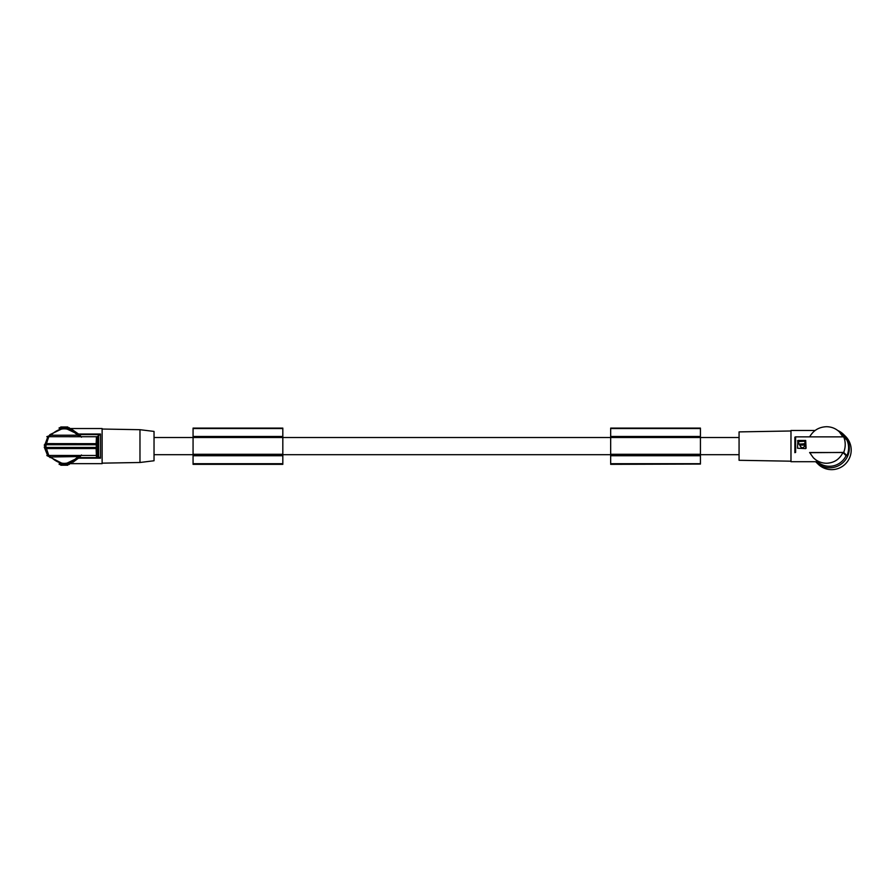 <?xml version="1.0" encoding="UTF-8"?>
<svg xmlns="http://www.w3.org/2000/svg" width="896" height="896" viewBox="0 0 896 896"><rect width="100%" height="100%" fill="white"/><g stroke="black" fill="none" stroke-linecap="round" stroke-linejoin="round"><path stroke-width="1.34" d="M44.229 447.037L47.589 455.459L80.73 455.459L79.094 456.893L78.154 456.579L80.73 455.459L96.454 455.459L100.498 458.17L100.498 434.022L97.574 436.464L97.462 445.962M99.434 457.632L79.486 457.632L69.306 463.736L69.339 464.442L64.266 464.442L46.838 455.538M78.781 457.307L77.672 456.971C68.734 465.472 59.797 465.472 50.859 456.971L49.952 457.565L50.859 456.971L49.034 456.322M50.859 456.971L78.154 456.579M78.03 458.226L79.083 457.744M77.616 458.674L79.587 456.176M44.811 445.166L46.469 443.61L45.293 443.654L47.858 436.688L96.466 436.733M65.542 464.397A18.346 18.346 0 0 1 61.141 464.173L59.394 463.781M77.269 459.032L72.923 462.269M79.486 458.17L100.498 458.17M69.138 428.411L67.39 428.019L69.339 428.467L69.339 427.75L64.266 427.75L49.952 434.627L50.859 435.221L77.672 435.221C68.734 426.72 59.797 426.72 50.859 435.221L49.034 435.87L49.952 434.627M67.39 427.75L67.39 428.019A18.346 18.346 0 0 0 64.266 427.75L59.192 427.75L59.192 428.467L59.909 428.277L59.192 428.467M60.749 427.75L60.749 426.966L67.782 426.966L67.782 427.75L67.782 426.966M78.445 434.459L64.266 427.75A18.346 18.346 0 0 0 62.989 427.795M77.235 433.126L72.016 429.464M78.792 434.896L78.154 435.613L81.144 436.699L79.094 435.299L78.154 435.613L77.672 435.221L78.59 434.627L77.672 435.221M99.434 434.56L79.486 434.56L69.843 428.534L102.122 428.534L102.122 463.658L69.843 463.658M78.03 433.966L79.083 434.448M97.518 456.837L97.462 446.23M96.41 456.579L96.085 446.858M97.574 436.464L96.454 436.733L96.085 445.334M45.976 444.73L44.8 444.73L44.834 447.496L45.976 447.462L45.976 444.73L96.533 444.73L97.664 445.11L97.664 447.082L96.533 447.462L96.533 444.73M45.976 447.462L96.533 447.462M44.811 447.026L46.469 448.582L45.293 448.538M46.838 436.654L49.034 435.87M48.44 436.699L50.008 435.949M44.229 445.155L45.293 443.654M97.754 443.666L46.469 443.61L48.765 436.733M139.978 462.493L154.034 460.757L154.034 431.424L139.978 429.699L139.978 462.493L102.122 463.154M61.824 427.918A18.346 18.346 0 0 0 61.141 428.019L61.141 427.75M69.339 463.725L68.622 463.915M67.939 464.061L67.39 464.173A18.346 18.346 0 0 1 66.707 464.274M78.59 457.565L64.266 464.442L59.192 464.442L59.192 463.725M64.098 464.442L64.098 465.214L60.749 465.214L60.749 464.442M62.373 464.442L62.373 465.214M67.782 464.442L67.782 465.214L67.782 464.442L67.782 465.214L64.434 465.214L64.434 464.442L64.098 465.214M65.296 464.442L65.296 465.214M50.008 456.243L48.44 455.493M48.765 455.459L46.469 448.582L97.754 448.526M700.437 464.061L700.437 428.109L610.669 428.109L610.669 464.341L700.437 464.061M700.437 428.512L610.669 428.512M700.437 455.739L610.669 455.739M700.437 454.933L610.669 454.933M700.437 436.453L610.669 436.453M739.066 437.506L282.822 437.506L282.822 428.109L193.066 428.109L193.066 464.341L282.822 464.341L282.822 437.517L154.034 437.506M700.437 454.283L610.669 454.283M700.437 437.259L610.669 437.259M282.822 428.512L193.066 428.512M282.822 454.933L193.066 454.933M282.822 455.739L193.066 455.739M282.822 437.259L193.066 437.259M282.822 436.453L193.066 436.453M282.822 454.283L193.066 454.283M790.978 430.987L739.066 431.894L739.066 460.298L790.978 461.194M809.704 452.693L843.707 452.424L846.944 455.638L846.082 455.65L842.934 452.514C839.574 459.346 834.098 462.93 826.515 463.254C821.453 463.176 817.062 461.339 813.344 457.755L818.003 461.709L790.978 461.709L790.978 430.483L815.102 430.483M794.886 452.693L794.886 437.136L795.614 436.867L795.614 452.424M842.934 452.514L809.614 452.514L813.344 457.755M817.365 461.709A18.346 18.2 -45.1 0 0 846.082 455.65M842.901 436.867L839.44 431.962L842.498 435.008A18.346 18.2 134.9 0 1 845.051 438.211M846.944 455.638A19.118 18.984 -45.1 0 0 846.944 440.093L843.707 436.867L795.614 436.867M815.674 461.709A19.51 19.365 -45.1 0 0 849.33 448.19A19.51 19.365 -45.1 0 0 837.805 430.528M816.122 462.168L817.992 464.027A19.51 19.365 -45.1 0 0 851.2 450.05A19.51 19.365 -45.1 0 0 845.533 436.374L843.662 434.515M843.707 452.424C845.712 447.037 845.712 441.851 843.707 436.867M839.44 431.962C835.89 428.534 831.578 426.787 826.515 426.709C818.966 427.011 813.344 430.405 809.659 436.867M806.086 448.224L805.694 440.462L797.888 440.462L797.496 448.224L805.694 448.616L805.694 440.462M797.496 440.877L805.694 440.496M803.51 443.778L805.123 443.587L804.709 441.202L798.448 441.627L798.874 444.024L803.891 444.091L805.123 443.666L805.123 441.683M803.51 443.856L798.874 444.091L798.448 441.683M801.752 444.405L802.413 445.088L803.074 444.405M800.15 444.651L799.725 445.178C801.539 448.694 803.342 448.683 805.123 445.144L805.123 445.077C803.342 448.627 801.539 448.627 799.725 445.099L805.123 445.077M282.822 463.691L193.066 463.691M700.437 463.691L610.669 463.691M79.486 434.022L100.498 434.022M79.038 458.125L81.48 454.966M61.219 427.75L61.219 426.966M67.312 427.75L67.312 426.966M79.038 434.067L81.48 437.226M98.616 457.15L98.616 435.042M154.034 454.686L193.066 454.686M282.822 454.686L610.669 454.686M700.437 454.686L739.066 454.686M139.978 429.699L102.122 429.038"/></g></svg>
